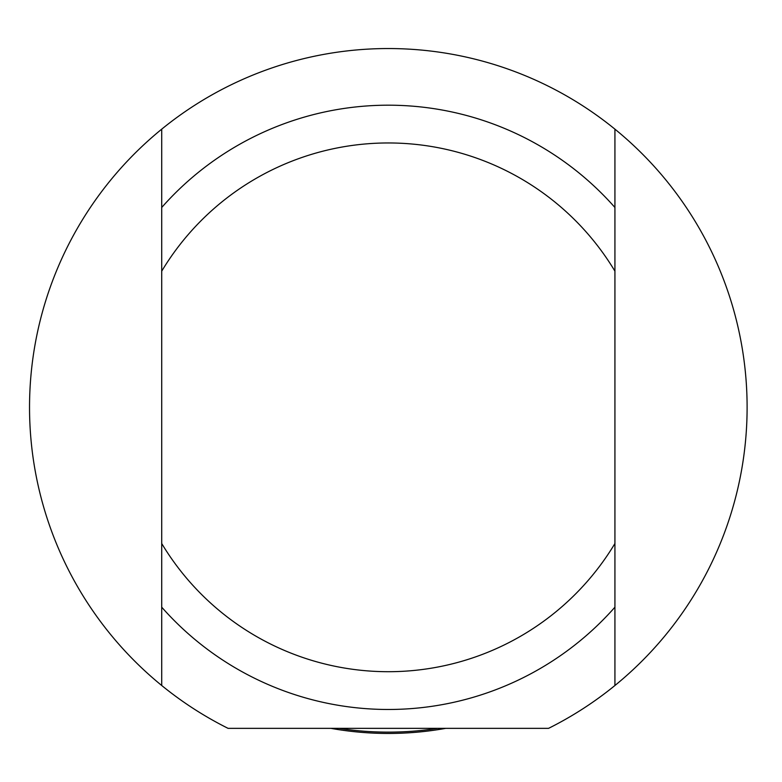 <?xml version="1.0" encoding="UTF-8"?>
<svg xmlns="http://www.w3.org/2000/svg" width="782" height="782" viewBox="0 0 782 782"><rect width="100%" height="100%" fill="white"/><g stroke="black" fill="none" stroke-linecap="round" stroke-linejoin="round"><path stroke-width="1.17" d="M445.76 728.355A326.123 326.123 0 0 1 330.884 728.355M548.553 728.355A358.791 358.791 0 0 0 614.926 685.511L614.926 129.157A358.791 358.791 0 0 1 548.553 728.355L228.09 728.355A358.791 358.791 0 0 1 161.718 129.157L161.718 685.511M614.926 543.51A264.375 264.375 0 0 1 161.718 543.51M161.718 607.184A302.135 302.135 0 0 0 614.926 607.184M161.718 129.157A358.791 358.791 0 0 1 614.926 129.157M161.718 271.159A264.375 264.375 0 0 1 614.926 271.159M614.926 207.484A302.135 302.135 0 0 0 161.718 207.484M437.705 728.355A324.804 324.804 0 0 1 338.938 728.355"/></g></svg>
